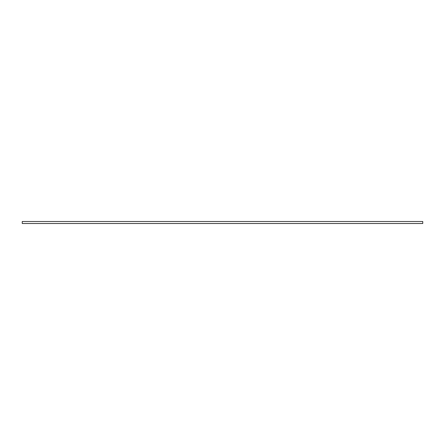 <?xml version="1.0" encoding="UTF-8"?>
<svg xmlns="http://www.w3.org/2000/svg" width="445" height="445" viewBox="0 0 445 445"><rect width="100%" height="100%" fill="white"/><g stroke="black" fill="none" stroke-linecap="round" stroke-linejoin="round"><path stroke-width="0.67" d="M422.75 221.499L22.25 221.499L22.25 223.501L422.75 223.501L422.75 221.499"/></g></svg>
